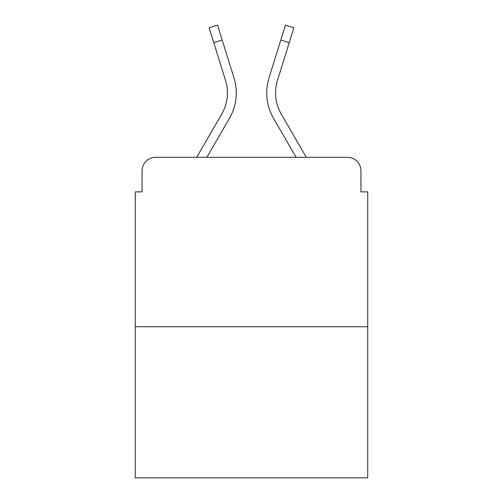 <?xml version="1.0" encoding="UTF-8"?>
<svg xmlns="http://www.w3.org/2000/svg" width="503" height="503" viewBox="0 0 503 503"><rect width="100%" height="100%" fill="white"/><g stroke="black" fill="none" stroke-linecap="round" stroke-linejoin="round"><path stroke-width="0.75" d="M142.053 170.857L142.053 191.863L142.053 170.857A13.556 13.556 0 0 1 155.609 157.301L196.704 157.301L221.785 113.974A42.019 42.019 0 0 0 225.539 80.43L209.141 27.772L217.554 25.15L233.952 77.808A50.828 50.828 0 0 1 229.412 118.387L206.884 157.301M367.724 326.724L135.276 326.724L135.276 477.85L367.724 477.85L367.724 191.863L360.947 191.863L360.947 170.857A13.556 13.556 0 0 0 347.391 157.301L155.609 157.301M135.276 326.724L135.276 191.863L142.053 191.863M281.215 113.974A42.019 42.019 0 0 1 277.461 80.43A42.019 42.019 0 0 0 281.215 113.974A42.019 42.019 0 0 1 277.461 80.43A42.019 42.019 0 0 0 281.215 113.974A42.019 42.019 0 0 1 277.461 80.43A42.019 42.019 0 0 0 281.215 113.974A42.019 42.019 0 0 1 277.461 80.43A42.019 42.019 0 0 0 281.215 113.974A42.019 42.019 0 0 1 277.461 80.43A42.019 42.019 0 0 0 281.215 113.974A42.019 42.019 0 0 1 277.461 80.43A42.019 42.019 0 0 0 281.215 113.974A42.019 42.019 0 0 1 277.461 80.43A42.019 42.019 0 0 0 281.215 113.974A42.019 42.019 0 0 1 277.461 80.43A42.019 42.019 0 0 0 281.215 113.974L306.296 157.301L347.391 157.301M360.947 191.863L360.947 170.857M280.812 40.033L269.048 77.808L285.446 25.15L293.859 27.772L289.219 42.654L280.812 40.033L269.048 77.808A50.828 50.828 0 0 0 273.588 118.387L296.116 157.301M221.785 113.974A42.019 42.019 0 0 0 225.539 80.43A42.019 42.019 0 0 1 221.785 113.974A42.019 42.019 0 0 0 225.539 80.43A42.019 42.019 0 0 1 221.785 113.974A42.019 42.019 0 0 0 225.539 80.43A42.019 42.019 0 0 1 221.785 113.974A42.019 42.019 0 0 0 225.539 80.43A42.019 42.019 0 0 1 221.785 113.974A42.019 42.019 0 0 0 225.539 80.43A42.019 42.019 0 0 1 221.785 113.974A42.019 42.019 0 0 0 225.539 80.43A42.019 42.019 0 0 1 221.785 113.974A42.019 42.019 0 0 0 225.539 80.43A42.019 42.019 0 0 1 221.785 113.974A42.019 42.019 0 0 0 225.539 80.43A42.019 42.019 0 0 1 221.785 113.974M222.188 40.033L233.952 77.808L222.188 40.033L233.952 77.808L222.188 40.033L233.952 77.808L222.188 40.033L233.952 77.808L222.188 40.033L233.952 77.808L222.188 40.033L233.952 77.808L222.188 40.033L233.952 77.808L222.188 40.033L233.952 77.808L222.188 40.033L213.781 42.654M277.461 80.43L289.219 42.654"/></g></svg>
